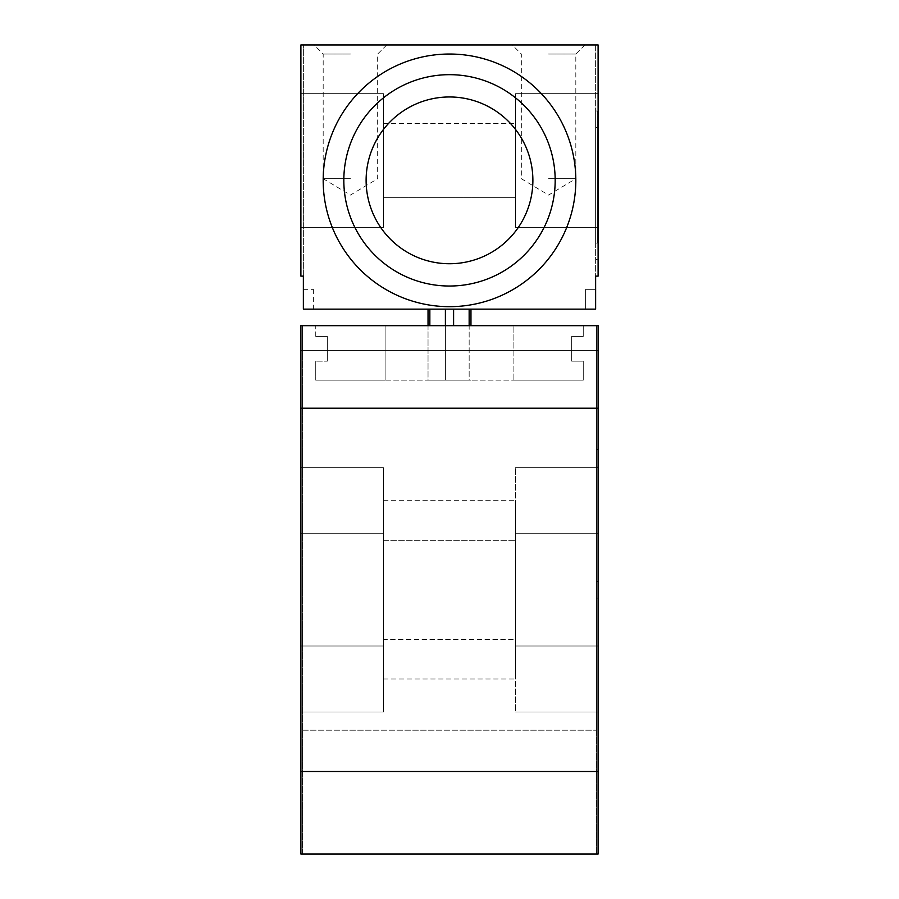 <?xml version="1.0" encoding="UTF-8"?>
<svg xmlns="http://www.w3.org/2000/svg" width="899" height="899" viewBox="0 0 899 899"><rect width="100%" height="100%" fill="white"/><g stroke="black" fill="none" stroke-linecap="round" stroke-linejoin="round"><path stroke-width="0.67" stroke-dasharray="4.5 3.37" d="M300.895 771.488L300.895 408.225L598.105 408.225L598.105 771.488L300.895 771.488L300.895 854.05L300.895 408.225M598.105 408.225L598.105 325.663L596.464 325.663L596.464 854.05L598.105 854.05L300.895 854.05L300.895 325.663L598.105 325.663L598.105 771.488M598.105 712.042L598.105 467.66L598.105 712.042L515.554 712.042L515.554 467.66L515.554 712.042L598.105 712.042L598.105 645.999L598.105 712.042L515.554 712.042L598.105 712.042M598.105 467.66L515.554 467.66L598.105 467.66L515.554 467.66L598.105 467.66L598.105 533.714L598.105 467.66M515.554 639.391L515.554 500.687L515.554 679.015L515.554 500.687L515.554 679.015L515.554 639.391L383.446 639.391L383.446 540.321L383.446 679.015L383.446 500.687L383.446 679.015L383.446 639.391L515.554 639.391M383.446 712.042L383.446 467.66L383.446 712.042L383.446 467.66L383.446 712.042L300.895 712.042L300.895 645.999L300.895 712.042L383.446 712.042L300.895 712.042L300.895 467.66L383.446 467.66L300.895 467.66L300.895 712.042L383.446 712.042M302.536 325.663L596.464 325.663L596.464 854.05L302.536 854.05L302.536 350.43L598.105 350.43L300.895 350.43L302.536 350.43L302.536 325.663L596.464 325.663L596.464 730.213L596.464 325.663L598.105 325.663L598.105 854.05L300.895 854.05L302.536 854.05L302.536 325.663L302.536 730.213L302.536 325.663L300.895 325.663L302.536 325.663M315.751 325.663L385.098 325.663L385.098 380.153L315.751 380.153L385.098 380.153L385.098 325.663L583.249 325.663L583.249 336.395L583.249 325.663L315.751 325.663L315.751 336.395L327.315 336.395L327.315 361.162L315.751 361.162L315.751 380.153L583.249 380.153L513.902 380.153L513.902 325.663L513.902 380.153L513.902 325.663L513.902 380.153L583.249 380.153L513.902 380.153L583.249 380.153L583.249 361.162L571.685 361.162L571.685 336.395L583.249 336.395L583.249 325.663L583.249 336.395L583.249 325.663L583.249 336.395L571.685 336.395L583.249 336.395L571.685 336.395L583.249 336.395L571.685 336.395L571.685 361.162L571.685 336.395L571.685 361.162L571.685 336.395L571.685 361.162L583.249 361.162L571.685 361.162L583.249 361.162L571.685 361.162L583.249 361.162L583.249 380.153L583.249 361.162L583.249 380.153L583.249 361.162L583.249 380.153L315.751 380.153L315.751 361.162L315.751 380.153L315.751 361.162L327.315 361.162L315.751 361.162L327.315 361.162L327.315 336.395L327.315 361.162L327.315 336.395L315.751 336.395L327.315 336.395L315.751 336.395L315.751 325.663M302.536 730.213L596.464 730.213L302.536 730.213M596.464 598.105L596.464 449.5L596.464 598.105L598.105 598.105L598.105 581.597L598.105 598.105L596.464 598.105M300.895 467.66L383.446 467.66L300.895 467.66M383.446 540.321L383.446 500.687L383.446 540.321L515.554 540.321L383.446 540.321M598.105 533.714L598.105 645.999L598.105 533.714L515.554 533.714L598.105 533.714M598.105 466.008L598.105 581.597L598.105 449.5L598.105 499.035L598.105 465.772L598.105 499.035L598.105 466.008L598.105 499.035L598.105 466.008L596.464 466.008L598.105 466.008M596.464 449.5L598.105 449.5L596.464 449.5M300.895 276.117L300.895 44.95L598.105 44.95L595.632 44.95L598.105 44.95L598.105 276.117L598.105 44.95L598.105 276.117L595.632 276.117L598.105 276.117L595.632 276.117L595.632 309.144L303.368 309.144L313.38 309.144L303.368 309.144L303.368 276.117L300.895 276.117L300.895 44.95L303.368 44.95L300.895 44.95L300.895 276.117L303.368 276.117L303.368 44.95L303.368 276.117L300.895 276.117M300.895 227.413L300.895 93.665L300.895 227.413L300.895 93.665L300.895 227.413L383.446 227.413L383.446 93.665L383.446 227.413L383.446 93.665L383.446 227.413L300.895 227.413M300.895 93.665L383.446 93.665L300.895 93.665M383.446 197.69L383.446 123.388L383.446 197.69L383.446 123.388L383.446 197.69L515.554 197.69L515.554 123.388L515.554 197.69L515.554 123.388L515.554 197.69L383.446 197.69M383.446 123.388L515.554 123.388L383.446 123.388M515.554 227.413L515.554 93.665L515.554 227.413L515.554 93.665L515.554 227.413L598.105 227.413L598.105 93.665L515.554 93.665L598.105 93.665L598.105 227.413L598.105 93.665L598.105 227.413L515.554 227.413M598.105 93.665L515.554 93.665L598.105 93.665M595.632 44.95L595.632 276.117L595.632 44.95M548.57 44.95L584.901 44.95L548.57 44.95M350.43 44.95L314.099 44.95L350.43 44.95M303.368 289.332L313.38 289.332L303.368 289.332M595.632 289.332L585.62 289.332L595.632 289.332L585.62 289.332L595.632 289.332L595.632 309.144L595.632 289.332M428.036 309.144L470.964 309.144L428.036 309.144L428.036 380.153L429.846 380.153L428.036 380.153L428.036 325.663M445.398 309.144L445.398 380.153L429.846 380.153L453.602 380.153L445.398 380.153L445.398 325.663M469.154 309.144L469.154 380.153L453.602 380.153L470.964 380.153L469.154 380.153L469.154 325.663M470.964 325.663L470.964 309.144M595.632 243.101L595.632 111.004L595.632 243.101L597.284 243.101L597.284 127.512L597.284 243.101L595.632 243.101M323.179 180.351A126.321 126.321 0 0 0 449.5 306.671A126.321 126.321 0 0 0 575.821 180.351A126.321 126.321 0 0 0 449.5 54.03A126.321 126.321 0 0 0 323.179 180.351M343.823 180.351A105.677 105.677 0 0 0 449.5 286.028A105.677 105.677 0 0 0 555.177 180.351A105.677 105.677 0 0 0 449.5 74.673A105.677 105.677 0 0 0 343.823 180.351M366.118 180.351A83.382 83.382 0 0 0 449.5 263.733A83.382 83.382 0 0 0 532.882 180.351A83.382 83.382 0 0 0 449.5 96.968A83.382 83.382 0 0 0 366.118 180.351M595.632 259.609L597.284 259.609L595.632 259.609M597.284 111.004L597.284 127.512L597.284 111.004L595.632 111.004L597.284 111.004M548.57 54.03L575.821 54.03L548.57 54.03M548.57 178.699L575.821 178.699L548.57 178.699M350.43 54.03L323.179 54.03L350.43 54.03M350.43 178.699L323.179 178.699L350.43 178.699M598.105 492.641L598.105 470.166L598.105 492.641M598.105 487.977L598.105 469.581L598.105 487.977M597.284 144.379L597.284 127.512L597.284 144.379M597.284 127.512L597.284 142.267L597.284 127.512L595.632 127.512L597.284 127.512M598.105 645.999L515.554 645.999L598.105 645.999M300.895 645.999L383.446 645.999L300.895 645.999M300.895 533.714L383.446 533.714L300.895 533.714M596.464 581.597L598.105 581.597L596.464 581.597M429.846 309.144L429.846 325.663M453.602 325.663L453.602 309.144M383.446 500.687L515.554 500.687L383.446 500.687M383.446 679.015L515.554 679.015L383.446 679.015M313.38 289.332L313.38 309.144M585.62 289.332L585.62 309.144L585.62 289.332M584.901 44.95L575.821 54.03L575.821 178.699L548.57 195.072L521.33 178.699L521.33 54.03L512.25 44.95M386.75 44.95L377.67 54.03L377.67 178.699L350.43 195.072L323.179 178.699L323.179 54.03L314.099 44.95"/><path stroke-width="1.35" d="M598.105 771.488L598.105 325.663L300.895 325.663L300.895 771.488L598.105 771.488L598.105 854.05L300.895 854.05L300.895 771.488M300.895 44.95L300.895 276.117L303.368 276.117L303.368 309.144L595.632 309.144L595.632 276.117L598.105 276.117L598.105 44.95L300.895 44.95M428.036 309.144L428.036 325.663M470.964 309.144L470.964 325.663M323.179 180.351A126.321 126.321 0 0 0 449.5 306.671A126.321 126.321 0 0 0 575.821 180.351A126.321 126.321 0 0 0 449.5 54.03A126.321 126.321 0 0 0 323.179 180.351M343.823 180.351A105.677 105.677 0 0 0 449.5 286.028A105.677 105.677 0 0 0 555.177 180.351A105.677 105.677 0 0 0 449.5 74.673A105.677 105.677 0 0 0 343.823 180.351M366.118 180.351A83.382 83.382 0 0 0 449.5 263.733A83.382 83.382 0 0 0 532.882 180.351A83.382 83.382 0 0 0 449.5 96.968A83.382 83.382 0 0 0 366.118 180.351M598.105 408.225L300.895 408.225M429.846 309.144L429.846 325.663M445.398 309.144L445.398 325.663M453.602 309.144L453.602 325.663M469.154 309.144L469.154 325.663"/></g></svg>
